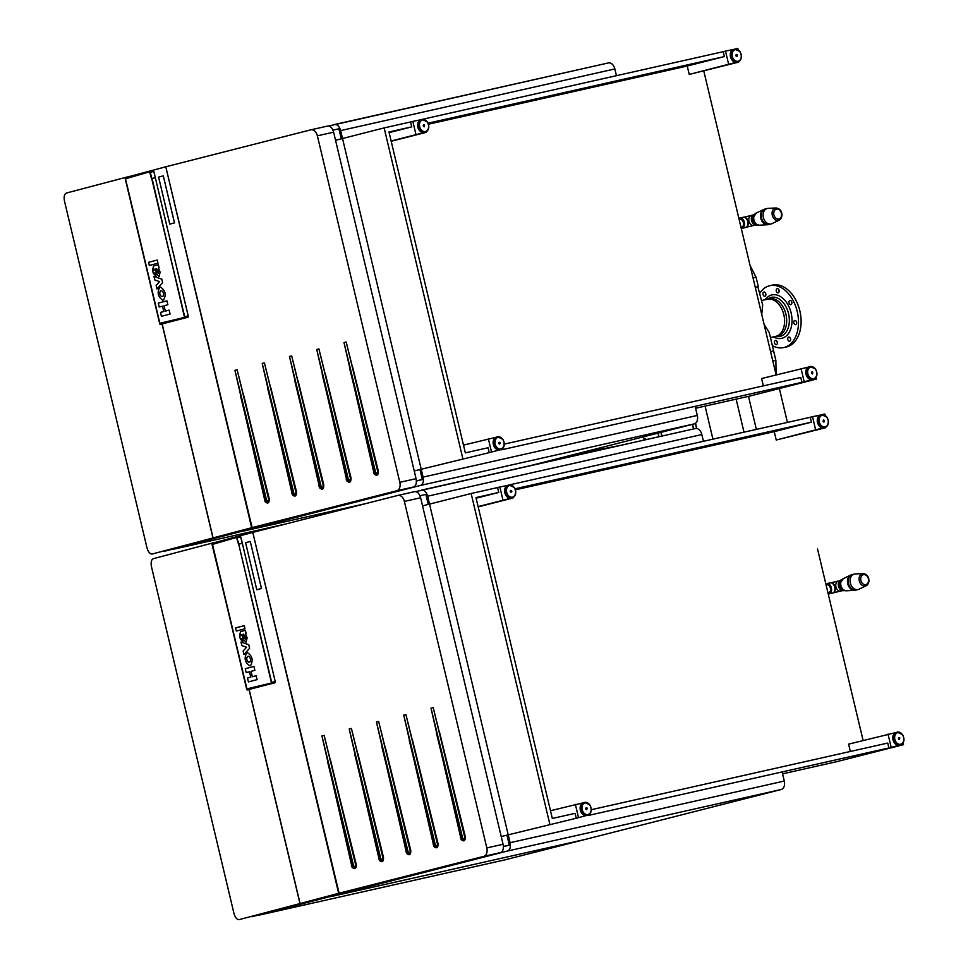 <?xml version="1.0" encoding="UTF-8"?>
<svg xmlns="http://www.w3.org/2000/svg" width="968" height="968" viewBox="0 0 968 968"><rect width="100%" height="100%" fill="white"/><g stroke="black" fill="none" stroke-linecap="round" stroke-linejoin="round"><path stroke-width="1.45" d="M170.755 549.63L243.815 530.779M243.876 531.009L365.71 503.614M334.783 124.448L608.352 62.944A7.417 4.925 77.3 0 1 608.436 62.932A7.417 4.925 77.3 0 1 614.849 68.946L616.447 75.685M328.709 126.009L608.436 62.932M334.625 124.485C337.336 124.231 339.332 126.263 340.639 130.595L614.849 68.946M243.96 530.742L420.511 485.428C423.016 484.327 423.875 481.556 423.089 477.103L697.299 415.454L695.133 406.354M423.089 477.103L340.639 130.595M697.299 415.454A7.417 4.925 77.3 0 1 694.237 423.887L530.355 465.632M244.009 530.972L365.868 503.578M419.955 469.504L422.338 479.511L416.385 480.854M332.956 130.148L338.897 128.817L341.281 138.823M416.397 481.048L422.338 479.511M127.231 177.096L165.782 166.786L251.668 527.729L213.081 537.918L162.176 323.977M165.782 166.786L252.103 527.608L283.188 520.627L413.493 487.001L396.759 490.764A7.417 4.925 -102.7 0 0 399.82 482.33L317.371 135.822A7.417 4.925 -102.7 0 0 310.97 129.797A7.417 4.925 -102.7 0 0 310.873 129.821L166.23 166.665M251.668 527.729L282.789 520.724L213.081 537.918M162.055 324.002L212.972 537.954L152.291 553.986C150.016 554.168 148.237 552.075 146.954 547.719L64.505 201.223C63.682 196.734 64.311 194.011 66.405 193.043L127.195 176.987M212.972 537.954L236.857 532.582L164.85 551.155M413.493 487.001C415.998 485.912 416.857 483.129 416.071 478.676L333.621 132.168C332.326 127.849 330.318 125.804 327.608 126.058L311.055 129.785M310.97 129.797L327.608 126.058M265.087 501.726L234.934 370.333L237.136 369.776L269.249 498.786C269.31 503.154 267.93 504.134 265.087 501.726M346.883 480.89L316.73 349.496L318.932 348.94L351.045 477.95C351.106 482.318 349.714 483.298 346.883 480.89M292.348 494.781L262.195 363.387L264.409 362.831L296.51 491.841C296.571 496.209 295.192 497.189 292.348 494.781M319.621 487.836L289.468 356.442L291.671 355.885L323.772 484.895C323.844 489.264 322.453 490.244 319.621 487.836M374.144 473.945L343.991 342.551L346.193 341.994L378.306 471.005C378.367 475.373 376.988 476.353 374.144 473.945M396.759 490.764L252.103 527.608M463.49 445.123L498.375 436.725M414.244 470.956L489.251 452.637L488.09 447.748L465.33 452.867L388.979 131.975L411.739 126.856L410.565 121.968L412.852 121.387L416.01 134.661L425.859 131.999M489.251 452.637L491.526 452.056L488.368 438.782M501.388 449.394L491.526 452.056M504.352 444.094L800.754 377.459L801.915 382.348L501.484 449.817M428.461 124.207L687.244 66.03L689.24 74.415L738.536 61.71M689.24 74.415L738.632 62.133M422.822 119.209L723.241 51.679L724.403 56.567L687.244 66.03M723.241 51.679L725.516 51.098L728.674 64.372M735.511 49.041L725.516 51.098M763.353 385.869L761.61 378.536L811.039 366.436M801.915 382.348L804.202 381.767L801.044 368.493M814.052 379.105L804.202 381.767M816.085 377.29L816.508 379.069L814.161 379.529M391.12 141.001L416.01 134.661M391.193 141.28L425.968 132.422M389.124 132.616L411.739 126.856M422.847 119.33L412.852 121.387M816.508 379.069L749.619 396.106L695.581 408.254M738.16 49.791L737.822 48.4L735.486 48.92M772.791 360.967L775.864 360.386L776.106 374.846L703.796 71.003M462.825 458.578L384.139 127.909L410.565 121.968M335.557 140.287L384.139 127.909M428.074 123.178L724.403 56.567M149.725 171.772L125.513 178.79L159.889 323.288L184.368 317.431L160.712 323.699M160.24 324.353L184.307 317.988L184.585 316.754L188.216 315.919L155.328 177.737L151.649 178.584M152.061 178.475L184.392 316.802L184.21 317.589L160.143 323.953L159.635 323.348L125.247 178.85L125.429 178.064L149.495 171.699L151.794 178.548L150.294 172.231L153.827 171.421L153.416 170.586M169.158 310.111L170.078 314.031L161.438 316.318L160.506 312.398L163.773 311.539L162.491 306.166L159.224 307.025L158.292 303.117L166.932 300.83L167.875 304.738L164.04 305.755L165.31 311.127L169.146 310.123L170.09 314.031L161.438 316.318M166.944 300.83L167.863 304.738L164.028 305.755L165.31 311.139M162.491 306.166L159.224 307.025M162.793 300.177L163.592 299.971C166.411 294.671 165.383 290.388 160.531 287.109L159.744 287.314C156.913 292.626 157.929 296.91 162.793 300.177L163.592 299.971C166.399 294.671 165.383 290.388 160.519 287.109L159.732 287.327M161.753 296.656L162.939 296.341C164.076 294.018 163.616 292.118 161.571 290.63L160.398 290.945C159.248 293.268 159.696 295.179 161.753 296.656L161.741 296.656C159.684 295.179 159.236 293.28 160.386 290.945L160.386 290.945M156.961 288.96L162.624 282.68L161.789 279.159L153.985 276.437L154.82 279.958L159.575 281.615L156.126 285.439L156.961 288.96L162.624 282.68L161.777 279.159L153.985 276.437M158.353 264.748L159.091 267.87L158.365 264.748L153.573 266.006L152.496 269.999L153.331 273.399L156.042 276.267L154.638 272.976M156.017 276.267L155.364 273.448M159.103 276.606L160.119 272.177L159.103 276.606L156.513 273.992L155.086 269.927L154.227 269.128L153.803 270.157M160.131 272.177L158.474 268.039L160.119 272.177M158.328 273.484L155.981 268.693L157.3 272.444L158.341 273.484L158.643 271.391L156.441 268.572M149.338 265.462L157.978 263.187L149.338 265.462L148.588 262.34L157.239 260.053L157.99 263.175L157.239 260.053M126.663 177.87L149.604 171.699M155.328 177.737L188.24 315.907L187.913 317.238L160.313 324.401L187.913 317.238M149.471 171.215L152.992 170.404L153.827 171.421L155.352 177.701L152.242 178.439M151.504 178.596L149.459 171.215L125.38 177.58M184.307 317.988L184.682 316.73L151.794 178.548L155.328 177.713L153.827 171.421M188.24 315.907L188.191 316.947M152.992 170.404L149.459 171.215L150.197 172.256M149.411 171.3L125.332 177.664M159.926 324.28L125.078 177.93M184.585 316.754L151.71 178.572M169.787 224.128L174.494 222.894L163.302 175.849L158.595 177.096L169.787 224.128L174.482 222.894L163.289 175.861M764.914 209.1A7.962 5.953 75.7 0 0 764.599 209.161A7.962 5.953 75.7 0 0 763.788 209.463A7.962 5.953 75.7 0 0 760.582 214.315A7.962 5.953 75.7 0 0 767.672 224.721A7.962 5.953 75.7 0 0 768.531 224.588A7.962 5.953 75.7 0 0 768.834 224.503M769.221 224.419A7.962 5.953 -104.3 0 1 769.149 224.431A7.962 5.953 -104.3 0 1 762.965 221.575A7.962 5.953 -104.3 0 1 761.199 214.158A7.962 5.953 -104.3 0 1 765.216 209.015A7.962 5.953 -104.3 0 1 765.289 208.991M781.733 216.287A6.365 4.767 -104.3 0 1 779.192 220.159L771.98 223.62A7.962 5.953 -104.3 0 1 771.145 223.923A7.962 5.953 -104.3 0 1 763.207 213.65A7.962 5.953 -104.3 0 1 767.213 208.495A7.962 5.953 -104.3 0 1 768.096 208.362L776.082 207.963C780.16 208.604 782.12 211.314 781.938 216.106L779.192 220.159A6.365 4.767 -104.3 0 1 774.025 218.683A6.365 4.767 -104.3 0 1 772.161 212.186A6.365 4.767 -104.3 0 1 776.082 207.963M771.145 223.923L769.306 224.394A7.962 5.953 -104.3 0 1 763.123 221.539A7.962 5.953 -104.3 0 1 761.356 214.122A7.962 5.953 -104.3 0 1 765.373 208.967L767.213 208.495M757.218 224.939L756.891 225.024A5.505 4.114 -104.3 0 1 755.33 225.024M752.62 215.126L752.112 215.937L752.777 215.126M754.495 214.267L754.181 214.351A5.505 4.114 75.7 0 0 752.995 214.944M753.225 220.825L751.7 221.212L751.652 220.547L751.7 221.212A5.505 4.114 75.7 0 0 752.62 223.051A5.505 4.114 75.7 0 0 754.157 224.528L755.113 224.963M753.479 215.586L752.112 215.937A5.505 4.114 75.7 0 0 751.398 219.966L752.923 219.579M754.967 225.012L754.157 224.528L755.536 224.177M754.834 214.17A5.868 4.38 75.7 0 0 754.532 222.737A5.868 4.38 75.7 0 0 757.557 224.866M757.992 225.024A5.868 4.38 -104.3 0 1 756.359 224.661A5.868 4.38 -104.3 0 1 754.217 222.809A5.868 4.38 -104.3 0 1 753.043 220.196A5.868 4.38 -104.3 0 1 754.011 214.775A5.868 4.38 -104.3 0 1 755.149 213.831M741.125 227.262A4.187 2.783 -102.7 0 0 741.803 227.262A4.187 2.783 77.3 0 1 741.125 227.262M739.963 219.095A4.187 2.783 -102.7 0 0 739.358 219.385A4.187 2.783 77.3 0 1 739.963 219.095M739.177 219.433A4.187 2.783 77.3 0 1 739.879 219.107A4.187 2.783 77.3 0 1 743.63 224.552A4.187 2.783 77.3 0 1 741.718 227.286A4.187 2.783 77.3 0 1 740.992 227.311L741.682 227.129A4.029 2.674 -102.7 0 0 742.637 220.764A4.029 2.674 -102.7 0 0 739.915 219.264L739.116 219.446M743.17 217.268A5.263 3.497 77.3 0 1 747.877 224.104A5.263 3.497 77.3 0 1 745.481 227.541L742.129 228.303A5.263 3.497 77.3 0 1 741.234 228.327L742.129 228.303A5.263 3.497 77.3 0 0 744.525 224.854A5.263 3.497 77.3 0 0 739.818 218.018L738.886 218.441A5.263 3.497 77.3 0 1 739.818 218.018L743.17 217.268M423.464 126.421L423.197 125.344L424.601 125.029L424.286 126.808L423.464 126.421M423.609 124.848L424.069 126.699M427.13 121.811A6.582 4.925 75.7 0 0 422.024 119.451L421.019 119.705A6.582 4.925 75.7 0 0 419.156 130.099A6.582 4.925 75.7 0 0 424.262 132.459L425.267 132.205A6.582 4.925 75.7 0 0 427.263 121.992M417.644 125.949L418.321 128.611M418.152 125.138L417.583 125.961M498.98 443.816L498.726 442.739L500.117 442.424L500.383 443.501L498.98 443.816M499.137 442.243L499.585 444.094M502.646 439.206A6.582 4.925 75.7 0 0 497.54 436.846L496.536 437.1A6.582 4.925 75.7 0 0 494.684 447.494A6.582 4.925 75.7 0 0 499.791 449.854L500.795 449.6A6.582 4.925 75.7 0 0 502.779 439.387M493.16 443.344L493.849 446.006M493.68 442.533L493.099 443.368M811.644 373.527L811.958 371.76L812.793 372.135L812.479 373.914L811.644 373.527M811.801 371.954L812.249 373.805M815.322 368.917A6.582 4.925 75.7 0 0 810.204 366.557L809.212 366.811A6.582 4.925 75.7 0 0 807.348 377.205A6.582 4.925 75.7 0 0 812.455 379.565L813.459 379.311A6.582 4.925 75.7 0 0 815.443 369.098M805.836 373.055L806.513 375.717M806.344 372.244L805.763 373.079M736.128 56.132L735.874 55.055L737.265 54.74L736.95 56.519L736.128 56.132M736.273 54.559L736.733 56.41M739.794 51.522A6.582 4.925 75.7 0 0 734.688 49.162L733.683 49.416A6.582 4.925 75.7 0 0 731.82 59.81A6.582 4.925 75.7 0 0 736.938 62.17L737.931 61.916A6.582 4.925 75.7 0 0 739.927 51.703M730.308 55.66L730.985 58.322M730.816 54.849L730.247 55.672M257.742 915.232L330.814 896.38M505.018 859.85A7.417 4.925 -102.7 0 0 505.102 859.826A7.417 4.925 -102.7 0 0 505.199 859.802L258.855 915.183M330.862 896.598L585.144 839.438L505.199 859.802M421.782 490.05L695.339 428.546A7.417 4.925 77.3 0 1 695.435 428.521A7.417 4.925 77.3 0 1 701.836 434.547L703.446 441.287M415.708 491.611L695.435 428.521M421.612 490.086C424.323 489.832 426.331 491.865 427.638 496.197L701.836 434.547M330.947 896.344L507.498 851.029C510.003 849.928 510.874 847.157 510.088 842.692L784.286 781.055L782.12 771.956M510.088 842.692L427.638 496.197M784.286 781.055A7.417 4.925 77.3 0 1 781.224 789.489L585.301 839.401L331.008 896.562M506.954 835.094L509.337 845.112L503.384 846.455M419.955 495.749L425.884 494.418L428.267 504.425M503.396 846.649L509.337 845.112M214.218 542.697L252.769 532.388L338.655 893.331L300.08 903.519L249.163 689.579M252.769 532.388L339.102 893.21L370.187 886.228L500.48 852.602L483.758 856.365A7.417 4.925 -102.7 0 0 486.819 847.932L404.37 501.424A7.417 4.925 -102.7 0 0 397.957 495.398A7.417 4.925 -102.7 0 0 397.872 495.422L253.217 532.267M338.655 893.331L369.776 886.325L300.08 903.519M249.054 689.603L299.959 903.555L239.29 919.588C237.003 919.769 235.224 917.676 233.941 913.32L151.492 566.812C150.669 562.335 151.31 559.613 153.404 558.645L214.194 542.576M299.959 903.555L323.856 898.183L251.837 916.756M500.48 852.602C502.997 851.513 503.856 848.73 503.07 844.278L420.62 497.77C419.313 493.45 417.305 491.405 414.594 491.659L398.054 495.386M397.957 495.398L414.594 491.659M352.086 867.328L321.933 735.934L324.135 735.377L356.236 864.388C356.309 868.756 354.917 869.736 352.086 867.328M433.87 846.492L403.716 715.098L405.919 714.541L438.032 843.551C438.093 847.92 436.713 848.9 433.87 846.492M379.347 860.383L349.194 728.989L351.396 728.432L383.51 857.442C383.57 861.81 382.179 862.79 379.347 860.383M406.608 853.437L376.455 722.043L378.657 721.487L410.771 850.497C410.831 854.865 409.452 855.845 406.608 853.437M461.143 839.546L430.99 708.153L433.192 707.596L465.293 836.606C465.366 840.974 463.974 841.954 461.143 839.546M483.758 856.365L339.102 893.21M550.477 810.724L585.362 802.327M501.23 836.558L576.25 818.238L575.077 813.35L552.329 818.468L475.966 497.576L498.726 492.458L497.564 487.569L499.839 486.989L502.997 500.262L512.859 497.6M576.25 818.238L578.525 817.658L575.367 804.384M588.387 814.995L578.525 817.658M591.339 809.696L887.753 743.061L888.914 747.949L588.484 815.419M515.448 489.808L774.243 431.631L776.239 440.016L825.522 427.311M776.239 440.016L825.631 427.735M509.809 484.811L810.228 417.281L811.39 422.169L774.243 431.631M810.228 417.281L812.515 416.7L815.673 429.974M822.51 414.643L812.515 416.7M850.34 751.47L848.597 744.138L898.038 732.038M888.914 747.949L891.189 747.369L888.031 734.095M901.051 744.707L891.189 747.369M903.071 742.892L903.495 744.67L901.147 745.13M478.119 506.603L502.997 500.262M478.18 506.881L512.955 498.024M476.123 498.217L498.726 492.458M509.846 484.932L499.839 486.989M903.495 744.67L836.618 761.707L782.567 773.855M825.147 415.393L824.821 414.001L822.485 414.522M863.093 740.447L817.536 549.025M549.824 824.179L471.138 493.511L497.564 487.569M422.556 505.889L471.138 493.511M515.073 488.779L811.39 422.169M236.712 537.373L212.5 544.391L246.888 688.877L271.367 683.033L247.711 689.301M238.503 544.197L236.398 536.901L212.331 543.266L212.052 544.5L247.227 689.942L271.306 683.59L271.572 682.355L275.202 681.52L242.327 543.338L238.697 544.149L271.379 682.404L271.209 683.19L247.13 689.555L246.622 688.938L212.246 544.452L212.416 543.665L236.494 537.3L239.048 544.089M256.145 675.712L257.077 679.633L248.425 681.92L247.493 677.999L250.76 677.14L249.478 671.756L246.211 672.627L245.279 668.707L253.931 666.432L254.874 670.34L251.027 671.356L252.309 676.729L256.145 675.725L257.077 679.633L248.425 681.92M253.943 666.42L254.862 670.34L251.014 671.356L252.297 676.729M249.478 671.756L246.211 672.627M249.78 665.778L250.579 665.573C253.398 660.273 252.382 655.977 247.518 652.71L246.731 652.916C243.9 658.228 244.928 662.511 249.78 665.778L250.579 665.573C253.386 660.273 252.37 655.989 247.518 652.71L246.719 652.916M248.74 662.257L249.925 661.943C251.063 659.619 250.615 657.72 248.558 656.231L247.372 656.546C246.235 658.869 246.695 660.781 248.74 662.257L249.925 661.943L248.74 662.257C246.683 660.781 246.235 658.869 247.372 656.546L248.57 656.231M248.558 656.231L247.372 656.546M243.96 654.562L249.623 648.282L248.788 644.761L240.984 642.038L241.819 645.559L246.562 647.217L243.125 651.04L243.96 654.562L249.611 648.282L248.776 644.761L240.984 642.038M245.34 630.35L246.09 633.471L245.352 630.35L240.572 631.608L239.495 635.601L240.33 639.001L243.028 641.869L241.637 638.577M243.004 641.869L242.363 639.049M246.09 642.207L247.118 637.779L246.09 642.207L243.5 639.594L242.073 635.528L241.213 634.73L240.79 635.746M247.118 637.779L245.461 633.641L247.118 637.779M245.327 639.086L242.98 634.294L244.287 638.033L245.327 639.086L245.642 636.992L243.44 634.173M236.337 631.063L244.977 628.776L236.325 631.063L235.587 627.942L244.226 625.655L244.977 628.776L244.226 625.655M213.65 543.459L236.591 537.3M247.227 689.942L271.379 683.638L271.669 682.331L238.697 544.173L271.572 682.355M242.327 543.338L275.227 681.508L274.912 682.827L246.9 689.845M236.398 536.901L239.979 536.006L240.851 537.022L242.339 543.302L239.241 544.04M242.339 543.302L238.781 544.125L236.446 536.816L212.077 543.532M275.227 681.508L275.178 682.549M240.415 536.187L242.315 543.314M256.786 589.73L261.493 588.496L250.276 541.451L245.594 542.697L256.786 589.73L261.469 588.496L250.276 541.451M851.9 574.702A7.962 5.953 75.7 0 0 851.598 574.762A7.962 5.953 75.7 0 0 850.775 575.065A7.962 5.953 75.7 0 0 847.581 579.917A7.962 5.953 75.7 0 0 854.671 590.323A7.962 5.953 75.7 0 0 855.518 590.19A7.962 5.953 75.7 0 0 855.833 590.105M856.22 590.02A7.962 5.953 -104.3 0 1 856.135 590.032A7.962 5.953 -104.3 0 1 849.965 587.177A7.962 5.953 -104.3 0 1 848.198 579.759A7.962 5.953 -104.3 0 1 852.203 574.605A7.962 5.953 -104.3 0 1 852.288 574.593M868.72 581.889A6.365 4.767 -104.3 0 1 866.178 585.761L858.979 589.222A7.962 5.953 -104.3 0 1 858.144 589.524A7.962 5.953 -104.3 0 1 850.194 579.251A7.962 5.953 -104.3 0 1 854.212 574.097A7.962 5.953 -104.3 0 1 855.095 573.964L863.069 573.552C867.159 574.206 869.107 576.916 868.925 581.707L866.178 585.761A6.365 4.767 -104.3 0 1 861.012 584.285A6.365 4.767 -104.3 0 1 859.148 577.787A6.365 4.767 -104.3 0 1 863.069 573.552M858.144 589.524L856.293 589.996A7.962 5.953 -104.3 0 1 850.11 587.14A7.962 5.953 -104.3 0 1 848.343 579.723A7.962 5.953 -104.3 0 1 852.36 574.568L854.212 574.097M844.205 590.54L843.89 590.625A5.505 4.114 -104.3 0 1 842.329 590.625M839.619 580.727L839.111 581.538L839.764 580.727M841.495 579.868L841.168 579.953A5.505 4.114 75.7 0 0 839.994 580.546M840.212 586.426L838.687 586.814L838.651 586.148L838.687 586.814A5.505 4.114 75.7 0 0 839.619 588.653A5.505 4.114 75.7 0 0 841.156 590.129L842.112 590.565M840.466 581.187L839.111 581.538A5.505 4.114 75.7 0 0 838.385 585.567L839.909 585.168M841.966 590.613L841.156 590.129L842.535 589.766M841.833 579.771A5.868 4.38 75.7 0 0 841.519 588.338A5.868 4.38 75.7 0 0 844.556 590.468M844.991 590.625A5.868 4.38 -104.3 0 1 843.346 590.25A5.868 4.38 -104.3 0 1 841.216 588.411A5.868 4.38 -104.3 0 1 840.03 585.797A5.868 4.38 -104.3 0 1 840.998 580.376A5.868 4.38 -104.3 0 1 842.136 579.433M828.112 592.864A4.187 2.783 -102.7 0 0 828.789 592.864A4.187 2.783 77.3 0 1 828.112 592.864M826.962 584.696A4.187 2.783 -102.7 0 0 826.345 584.987A4.187 2.783 77.3 0 1 826.962 584.696M826.176 585.023A4.187 2.783 77.3 0 1 826.866 584.708A4.187 2.783 77.3 0 1 830.617 590.153A4.187 2.783 77.3 0 1 828.705 592.888A4.187 2.783 77.3 0 1 827.979 592.9L828.668 592.731A4.029 2.674 -102.7 0 0 829.636 586.354A4.029 2.674 -102.7 0 0 826.902 584.866L826.115 585.035M830.157 582.869A5.263 3.497 77.3 0 1 834.876 589.706A5.263 3.497 77.3 0 1 832.468 593.142L829.116 593.892A5.263 3.497 77.3 0 1 828.221 593.928L829.116 593.892A5.263 3.497 77.3 0 0 831.524 590.456A5.263 3.497 77.3 0 0 826.805 583.619L825.873 584.043A5.263 3.497 77.3 0 1 826.805 583.619L830.157 582.869M510.451 492.022L510.196 490.945L511.588 490.631L511.854 491.708L510.451 492.022M510.596 490.449L511.056 492.301M514.117 487.412A6.582 4.925 75.7 0 0 509.011 485.041L508.006 485.307A6.582 4.925 75.7 0 0 506.155 495.701A6.582 4.925 75.7 0 0 511.261 498.06L512.266 497.806A6.582 4.925 75.7 0 0 514.25 487.594M504.63 491.55L505.32 494.212M505.151 490.74L504.57 491.562M585.979 809.417L585.713 808.34L587.116 808.026L586.802 809.805L585.979 809.417M586.124 807.844L586.584 809.696M589.645 804.807A6.582 4.925 75.7 0 0 584.539 802.448L583.535 802.702A6.582 4.925 75.7 0 0 581.671 813.096A6.582 4.925 75.7 0 0 586.777 815.455L587.782 815.201A6.582 4.925 75.7 0 0 589.778 804.989M580.159 808.945L580.836 811.607M580.667 808.135L580.098 808.958M898.643 739.129L898.389 738.052L899.78 737.737L899.466 739.516L898.643 739.129M898.788 737.555L899.248 739.407M902.309 734.518A6.582 4.925 75.7 0 0 897.203 732.159L896.199 732.413A6.582 4.925 75.7 0 0 894.335 742.807A6.582 4.925 75.7 0 0 899.453 745.166L900.458 744.912A6.582 4.925 75.7 0 0 902.442 734.7M892.823 738.657L893.5 741.319M893.331 737.846L892.762 738.681M823.115 421.733L823.429 419.967L824.264 420.342L823.95 422.108L823.115 421.733M823.272 420.16L823.72 422.012M826.793 417.123A6.582 4.925 75.7 0 0 821.675 414.752L820.683 415.018A6.582 4.925 75.7 0 0 818.819 425.412A6.582 4.925 75.7 0 0 823.925 427.771L824.93 427.517A6.582 4.925 75.7 0 0 826.914 417.305M817.295 421.261L817.984 423.923M817.815 420.451L817.234 421.274M643.962 440.343L643.962 438.214L646.624 439.496M661.785 436.096L660.914 432.381M661.967 436.048L661.083 432.333M570.394 456.642L570.116 455.504M575.331 454.173L619.907 445.51A54.099 1.355 -11.4 0 1 575.319 454.186M696.791 428.509L695.532 423.234M696.597 428.473L695.375 423.355M755.258 287.266L758.331 286.685L755.258 287.266M757.871 286.855L762.675 304.968L761.755 314.576M775.864 360.386L773.626 350.948L770.552 351.529L773.626 350.948L769.27 332.665L764.055 324.232M770.431 337.566L777.836 335.908A19.033 12.632 77.3 0 0 785.955 326.519A19.033 12.632 77.3 0 0 782.894 306.674A19.033 12.632 77.3 0 0 769.487 298.761L767.394 299.233A19.033 12.632 77.3 0 1 783.814 314.685A19.033 12.632 77.3 0 1 775.743 336.368A19.033 12.632 -102.7 0 0 783.862 326.99A19.033 12.632 -102.7 0 0 780.801 307.146A19.033 12.632 -102.7 0 0 767.394 299.233L761.622 300.528M750.055 265.401L756.081 277.247L753.007 277.828M774.848 343.652A2.154 1.428 -102.7 0 0 776.409 344.62A2.154 1.428 -102.7 0 0 777.026 341.389A2.154 1.428 -102.7 0 0 775.465 340.421A2.154 1.428 -102.7 0 0 774.848 343.652M777.074 341.498A2.154 1.428 -102.7 0 0 777.401 342.95M772.355 345.624A31.714 21.054 -102.7 0 0 783.765 347.572A31.714 21.054 -102.7 0 0 797.305 331.939A31.714 21.054 -102.7 0 0 792.187 298.858A31.714 21.054 -102.7 0 0 769.85 285.681A31.714 21.054 -102.7 0 0 759.856 293.086M796.289 321.449A2.154 1.428 -102.7 0 0 794.728 320.469A2.154 1.428 -102.7 0 0 794.111 323.699A2.154 1.428 -102.7 0 0 795.672 324.679A2.154 1.428 -102.7 0 0 796.289 321.449M791.521 301.399A2.154 1.428 -102.7 0 0 789.961 300.419A2.154 1.428 -102.7 0 0 789.343 303.649A2.154 1.428 -102.7 0 0 790.904 304.63A2.154 1.428 -102.7 0 0 791.521 301.399M778.768 289.601A2.154 1.428 -102.7 0 0 777.207 288.633A2.154 1.428 -102.7 0 0 776.59 291.864A2.154 1.428 -102.7 0 0 778.151 292.832A2.154 1.428 -102.7 0 0 778.768 289.601M765.506 292.989A2.154 1.428 -102.7 0 0 763.946 292.009A2.154 1.428 -102.7 0 0 763.328 295.24A2.154 1.428 -102.7 0 0 764.889 296.22A2.154 1.428 -102.7 0 0 765.506 292.989M790.287 338.014A2.154 1.428 -102.7 0 0 788.726 337.033A2.154 1.428 -102.7 0 0 788.109 340.264A2.154 1.428 -102.7 0 0 789.67 341.244A2.154 1.428 -102.7 0 0 790.287 338.014M783.765 347.572L786.379 346.98A31.714 21.054 -102.7 0 0 799.919 331.346A31.714 21.054 -102.7 0 0 794.813 298.265A31.714 21.054 -102.7 0 0 772.464 285.088L769.85 285.681M796.349 321.558A2.154 1.428 -102.7 0 0 796.676 323.01M791.582 301.508A2.154 1.428 -102.7 0 0 791.897 302.948M778.829 289.71A2.154 1.428 -102.7 0 0 779.155 291.162M765.567 293.098A2.154 1.428 -102.7 0 0 765.882 294.538M790.348 338.122A2.154 1.428 -102.7 0 0 790.662 339.574M171.784 549.606L285.729 523.99L171.856 549.582M420.511 485.428L694.237 423.887M333.621 132.168L317.371 135.822M416.071 478.676L399.82 482.33M234.934 370.333L266.406 499.512A1.706 1.137 -103.2 0 0 268.608 498.956L237.136 369.776M266.406 499.524L265.825 499.669A2.42 1.609 -103.2 0 0 266.285 500.746A2.42 1.609 -103.2 0 0 268.317 501.448A2.42 1.609 -103.2 0 0 268.923 498.871L243.561 394.726M268.608 498.956L269.249 498.786M240.451 395.513L265.825 499.669L264.385 500.02M350.404 478.119L350.719 478.047A2.42 1.609 -103.2 0 1 350.101 480.612A2.42 1.609 -103.2 0 1 348.081 479.91A2.42 1.609 -103.2 0 1 347.609 478.833L348.202 478.688A1.706 1.137 -103.2 0 0 350.404 478.119L318.932 348.94M348.202 478.676L316.73 349.496M322.235 374.676L347.609 478.833L346.181 479.184M351.045 477.95L325.345 373.89M295.869 492.01L296.196 491.925A2.42 1.609 -103.2 0 1 295.579 494.503A2.42 1.609 -103.2 0 1 293.546 493.801A2.42 1.609 -103.2 0 1 293.086 492.724L293.667 492.579A1.706 1.137 -103.2 0 0 295.869 492.01L264.409 362.831M293.667 492.567L262.195 363.387M267.712 388.567L293.086 492.724L291.646 493.075M296.51 491.841L270.822 387.781M323.143 485.065L323.457 484.98A2.42 1.609 -103.2 0 1 322.84 487.557A2.42 1.609 -103.2 0 1 320.807 486.856A2.42 1.609 -103.2 0 1 320.347 485.779L320.94 485.634A1.706 1.137 -103.2 0 0 320.94 485.634A1.706 1.137 -103.2 0 0 323.143 485.065A1.706 1.137 -103.2 0 0 323.13 485.065L291.671 355.885M320.928 485.621L289.468 356.442M294.974 381.622L320.347 485.779L318.908 486.13M323.772 484.895L298.083 380.835M377.665 471.174L377.98 471.101A2.42 1.609 -103.2 0 1 377.375 473.667A2.42 1.609 -103.2 0 1 375.342 472.965A2.42 1.609 -103.2 0 1 374.87 471.888L375.463 471.743A1.706 1.137 -103.2 0 0 377.665 471.174L346.193 341.994M375.463 471.731L343.991 342.551M349.509 367.731L374.87 471.888L373.442 472.239M378.306 471.005L352.618 366.945M126.639 177.785L125.429 178.064M759.469 225.193C755.367 224.564 753.406 221.841 753.588 217.05L756.347 212.984A6.365 4.755 -104.3 0 0 753.794 216.868A6.365 4.755 75.7 0 0 759.469 225.193L767.672 224.721M781.491 215.707A5.106 3.824 -104.3 0 1 776.905 218.816A5.106 3.824 -104.3 0 1 773.819 212.403A5.106 3.824 -104.3 0 1 778.405 209.294A5.106 3.824 -104.3 0 1 781.491 215.707M746.231 227.238A5.143 3.412 -102.7 0 0 748.143 221.551A5.143 3.412 -102.7 0 0 743.981 217.231M754.048 225.375A5.143 3.848 -104.3 0 1 753.975 225.399A5.143 3.848 -104.3 0 1 753.89 225.423A5.143 3.848 -104.3 0 1 748.954 221.309A5.143 3.848 -104.3 0 1 751.434 215.428A5.143 3.848 -104.3 0 1 751.507 215.404M738.923 218.623A5.022 3.34 77.3 0 1 742.662 219.579A5.022 3.34 77.3 0 1 744.186 224.818A5.022 3.34 77.3 0 1 741.185 228.145M427.203 122.077A5.989 4.477 75.7 0 0 420.717 121.085A5.989 4.477 75.7 0 0 420.862 129.385A5.989 4.477 75.7 0 0 427.336 130.365A5.989 4.477 75.7 0 0 427.203 122.077M422.024 119.451A6.582 4.925 75.7 0 0 420.16 129.845A6.582 4.925 75.7 0 0 425.267 132.205C429.126 130.111 429.804 126.651 427.299 121.823L422.024 119.451M502.719 439.472A5.989 4.477 75.7 0 0 496.245 438.48A5.989 4.477 75.7 0 0 496.378 446.78A5.989 4.477 75.7 0 0 502.864 447.76A5.989 4.477 75.7 0 0 502.719 439.472M497.54 436.846A6.582 4.925 75.7 0 0 495.676 447.24A6.582 4.925 75.7 0 0 500.795 449.6C504.655 447.506 505.332 444.046 502.828 439.218L497.54 436.846M815.383 369.183A5.989 4.477 75.7 0 0 808.909 368.203A5.989 4.477 75.7 0 0 809.054 376.491A5.989 4.477 75.7 0 0 815.528 377.472A5.989 4.477 75.7 0 0 815.383 369.183M810.204 366.557A6.582 4.925 75.7 0 0 808.353 376.951A6.582 4.925 75.7 0 0 813.459 379.311C817.319 377.217 817.996 373.757 815.492 368.929L810.204 366.557M739.867 51.788A5.989 4.477 75.7 0 0 733.393 50.796A5.989 4.477 75.7 0 0 733.526 59.096A5.989 4.477 75.7 0 0 740 60.076A5.989 4.477 75.7 0 0 739.867 51.788M734.688 49.162A6.582 4.925 75.7 0 0 732.824 59.556A6.582 4.925 75.7 0 0 737.931 61.916C741.79 59.822 742.468 56.362 739.963 51.534L734.688 49.162M507.498 851.029L781.224 789.489M420.62 497.77L404.37 501.424M503.07 844.278L486.819 847.932M321.933 735.934L353.393 865.114A1.706 1.137 -103.2 0 0 353.405 865.126A1.706 1.137 -103.2 0 0 355.607 864.557A1.706 1.137 -103.2 0 0 355.595 864.557L324.135 735.377M353.405 865.126L352.812 865.271A2.42 1.609 -103.2 0 0 353.272 866.348A2.42 1.609 -103.2 0 0 355.304 867.05A2.42 1.609 -103.2 0 0 355.921 864.472L330.548 760.328M355.607 864.557L356.236 864.388M327.438 761.114L352.812 865.271L351.372 865.622M437.391 843.721L437.717 843.636A2.42 1.609 -103.2 0 1 437.1 846.213A2.42 1.609 -103.2 0 1 435.068 845.512A2.42 1.609 -103.2 0 1 434.608 844.435L435.189 844.29A1.706 1.137 -103.2 0 0 437.391 843.721L405.919 714.541M435.189 844.278L403.716 715.098M409.234 740.278L434.608 844.435L433.168 844.786M438.032 843.551L412.344 739.491M382.868 857.612L383.183 857.527A2.42 1.609 -103.2 0 1 382.566 860.104A2.42 1.609 -103.2 0 1 380.545 859.402A2.42 1.609 -103.2 0 1 380.073 858.326L380.666 858.18A1.706 1.137 -103.2 0 0 382.868 857.612L351.396 728.432M380.666 858.168L349.194 728.989M354.699 754.169L380.073 858.326L378.645 858.676M383.51 857.442L357.809 753.382M410.129 850.666L410.444 850.582A2.42 1.609 -103.2 0 1 409.839 853.159A2.42 1.609 -103.2 0 1 407.806 852.457A2.42 1.609 -103.2 0 1 407.334 851.38L407.927 851.235A1.706 1.137 -103.2 0 0 410.129 850.666L378.657 721.487M407.927 851.223L376.455 722.043M381.973 747.223L407.334 851.38L405.907 851.731M410.771 850.497L385.082 746.437M464.664 836.775L464.979 836.691A2.42 1.609 -103.2 0 1 464.362 839.268A2.42 1.609 -103.2 0 1 462.329 838.566A2.42 1.609 -103.2 0 1 461.869 837.489L462.45 837.344A1.706 1.137 -103.2 0 0 462.45 837.344A1.706 1.137 -103.2 0 0 464.664 836.775A1.706 1.137 -103.2 0 0 464.652 836.775L433.192 707.596M462.45 837.332L430.99 708.153M436.495 733.333L461.869 837.489L460.429 837.84M465.293 836.606L439.605 732.546M237.196 537.857L240.826 537.022M271.306 683.59L274.912 682.827M213.638 543.387L212.416 543.665M846.455 590.795C842.354 590.165 840.393 587.443 840.575 582.639L843.346 578.586A6.365 4.755 -104.3 0 0 840.781 582.458A6.365 4.755 75.7 0 0 846.455 590.795L854.671 590.323M868.49 581.308A5.106 3.824 -104.3 0 1 863.904 584.418A5.106 3.824 -104.3 0 1 860.806 578.005A5.106 3.824 -104.3 0 1 865.392 574.883A5.106 3.824 -104.3 0 1 868.49 581.308M833.218 592.827A5.143 3.412 -102.7 0 0 835.142 587.14A5.143 3.412 -102.7 0 0 830.967 582.833M841.047 590.976A5.143 3.848 -104.3 0 1 840.962 591A5.143 3.848 -104.3 0 1 840.889 591.012A5.143 3.848 -104.3 0 1 835.953 586.91A5.143 3.848 -104.3 0 1 838.421 581.018A5.143 3.848 -104.3 0 1 838.506 581.006M825.922 584.224A5.022 3.34 77.3 0 1 829.661 585.18A5.022 3.34 77.3 0 1 831.185 590.419A5.022 3.34 77.3 0 1 828.185 593.747M514.189 487.678A5.989 4.477 75.7 0 0 507.716 486.686A5.989 4.477 75.7 0 0 507.849 494.975A5.989 4.477 75.7 0 0 514.335 495.967A5.989 4.477 75.7 0 0 514.189 487.678M509.011 485.041A6.582 4.925 75.7 0 0 507.147 495.447A6.582 4.925 75.7 0 0 512.266 497.806C516.113 495.713 516.791 492.252 514.286 487.424L509.011 485.041M589.718 805.073A5.989 4.477 75.7 0 0 583.232 804.081A5.989 4.477 75.7 0 0 583.377 812.382A5.989 4.477 75.7 0 0 589.851 813.362A5.989 4.477 75.7 0 0 589.718 805.073M584.539 802.448A6.582 4.925 75.7 0 0 582.675 812.842A6.582 4.925 75.7 0 0 587.782 815.201C591.642 813.108 592.319 809.647 589.814 804.819L584.539 802.448M902.382 734.785A5.989 4.477 75.7 0 0 895.908 733.792A5.989 4.477 75.7 0 0 896.041 742.093A5.989 4.477 75.7 0 0 902.527 743.073A5.989 4.477 75.7 0 0 902.382 734.785M897.203 732.159A6.582 4.925 75.7 0 0 895.34 742.553A6.582 4.925 75.7 0 0 900.458 744.912C904.306 742.819 904.983 739.358 902.479 734.53L897.203 732.159M826.854 417.389A5.989 4.477 75.7 0 0 820.38 416.397A5.989 4.477 75.7 0 0 820.525 424.686A5.989 4.477 75.7 0 0 826.999 425.678A5.989 4.477 75.7 0 0 826.854 417.389M821.675 414.752A6.582 4.925 75.7 0 0 819.823 425.158A6.582 4.925 75.7 0 0 824.93 427.517C828.789 425.424 829.467 421.963 826.962 417.135L821.675 414.752M658.918 436.737L658.058 433.107M693.511 428.957L692.423 424.359M693.681 428.921L692.58 424.311M773.492 336.876A22.264 14.786 -102.7 0 0 791.195 327.378A22.264 14.786 -102.7 0 0 784.31 299.741A22.264 14.786 -102.7 0 0 765.144 299.741M775.804 336.356A20.013 13.286 -102.7 0 0 788.593 326.543A20.013 13.286 -102.7 0 0 783.729 303.262A20.013 13.286 -102.7 0 0 767.455 299.221M160.301 324.401L163.834 323.59M756.347 212.984L763.788 209.463M769.149 224.431L768.531 224.588M765.216 209.015L764.599 209.161M754.108 214.654L752.305 215.441M751.616 221.079L751.386 220.111M756.516 224.721L754.52 224.866M752.535 215.138L743.678 217.28M755.391 225.036L745.941 227.323M505.102 859.826L258.771 915.208M236.446 536.816L239.979 536.006M247.3 690.002L250.833 689.192M843.346 578.586L850.775 575.065M856.135 590.032L855.518 590.19M852.203 574.605L851.598 574.762M841.095 580.255L839.292 581.042M838.603 586.681L838.373 585.713M843.503 590.323L841.519 590.468M839.522 580.74L830.677 582.869M842.378 590.637L832.94 592.912M658.833 436.749L657.974 433.132M556.975 459.655L556.769 458.905M744.005 432.164L736.14 399.143M712.932 439.157L705.079 406.124M756.081 277.247L758.331 286.685M787.42 422.411L779.361 388.531M756.359 429.393L748.494 396.36"/></g></svg>
